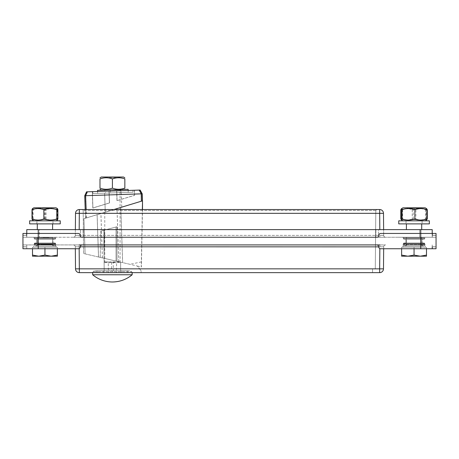 <?xml version="1.0" encoding="UTF-8"?>
<svg xmlns="http://www.w3.org/2000/svg" width="459" height="459" viewBox="0 0 459 459"><rect width="100%" height="100%" fill="white"/><g stroke="black" fill="none" stroke-linecap="round" stroke-linejoin="round"><path stroke-width="0.34" stroke-dasharray="2.29 1.72" d="M414.058 220.819L398.756 220.819L429.354 220.819L398.756 220.819L398.756 223.877L429.354 223.877L398.756 223.877L429.354 223.877L429.354 220.819L414.058 220.819M414.678 220.819L402.962 220.819L414.678 220.819M425.149 220.819L402.962 220.819L425.149 220.819L426.509 220.033L426.067 218.932C421.798 220.429 417.524 220.429 413.255 218.932C409.25 220.429 405.245 220.429 401.241 218.932M401.241 209.694C405.245 208.197 409.25 208.197 413.255 209.694C417.524 208.197 421.798 208.197 426.067 209.694L426.509 208.598M400.816 209.694C404.62 208.197 408.43 208.197 412.239 209.694C416.652 208.197 421.064 208.197 425.476 209.694L426.589 208.644L425.149 207.812L402.962 207.812L425.149 207.812L402.962 207.812L401.522 208.644M406.416 207.812L421.706 207.812L406.404 207.812L421.706 207.812L406.404 207.812L407.334 208.352L420.777 208.352L407.334 208.352L420.777 208.352L407.334 208.352L406.404 207.812M426.067 218.932L426.067 209.694M413.255 218.932L413.255 209.694M414.058 229.615L406.404 229.615L414.058 229.615M414.058 207.812L407.873 207.812L414.058 207.812M432.223 233.442L432.223 237.263L420.748 237.263L436.05 237.263L26.708 237.263L51.626 237.263L26.777 237.263L26.777 229.615L432.223 229.615L432.223 237.263L26.777 237.263L26.777 233.442M407.431 229.615L421.706 229.615L407.431 229.615M44.942 229.615L52.596 229.615L44.942 229.615M51.569 229.615L37.294 229.615L51.569 229.615M39.371 229.615L80.434 229.615L39.371 229.615L39.371 237.263L39.371 229.615M83.136 229.615L375.864 229.615L83.136 229.615L83.136 237.263L83.136 229.615M378.566 229.615L419.629 229.615L378.566 229.615L378.566 237.263L378.566 229.615M420.748 229.615L419.629 229.615L420.748 229.615L420.748 237.263L420.748 229.615L420.748 237.263L376.931 237.263C378.073 237.154 378.709 236.528 378.841 235.387L378.841 235.318C378.973 234.176 379.61 233.551 380.752 233.442A1.911 1.911 0 0 0 378.841 235.318L378.841 235.387A1.911 1.911 0 0 1 376.931 237.263L420.748 237.263L420.748 233.442L380.752 233.442C379.61 233.551 378.973 234.176 378.841 235.318L378.841 235.387C378.709 236.528 378.073 237.154 376.931 237.263L82.069 237.263A1.911 1.911 0 0 1 80.159 235.387C80.291 236.528 80.927 237.154 82.069 237.263C80.927 237.154 80.291 236.528 80.159 235.387L80.159 235.318A1.911 1.911 0 0 0 78.248 233.442C79.39 233.551 80.027 234.176 80.159 235.318C80.027 234.176 79.39 233.551 78.248 233.442L26.674 233.442L26.691 235.318L22.95 235.318L26.691 235.318L26.708 237.263L22.95 237.263L26.708 237.263L26.674 233.442L22.95 233.442L38.252 233.442L22.95 233.442L22.95 237.263M407.431 220.819L421.706 220.819L407.431 220.819M401.579 220.016L402.635 218.932C407.047 220.429 411.465 220.429 415.877 218.932C419.681 220.429 423.491 220.429 427.295 218.932M426.589 219.987L425.476 218.932C421.064 220.429 416.652 220.429 412.239 218.932C408.43 220.429 404.62 220.429 400.816 218.932M427.295 209.694C423.491 208.197 419.681 208.197 415.877 209.694L415.877 218.932M415.877 209.694C411.465 208.197 407.047 208.197 402.635 209.694L401.579 208.615M425.476 209.694L425.476 218.932M402.635 209.694L402.635 218.932M412.239 209.694L412.239 218.932M419.411 207.812L407.873 207.812L419.411 207.812M44.942 220.819L60.244 220.819L44.942 220.819M44.942 223.877L60.244 223.877L44.942 223.877M54.948 220.819L33.851 220.819L54.948 220.819M57.891 218.932C53.944 220.429 49.997 220.429 46.055 218.932C41.735 220.429 37.42 220.429 33.105 218.932L32.474 220.022M32.474 208.604L33.105 209.694C37.42 208.197 41.735 208.197 46.055 209.694C49.997 208.197 53.944 208.197 57.891 209.694M54.948 207.812L33.851 207.812L54.948 207.812M48.247 207.812L37.294 207.812L48.247 207.812M44.942 208.352L51.666 208.352L44.942 208.352M46.055 218.932L46.055 209.694M33.105 218.932L33.105 209.694M44.942 207.812L51.127 207.812L44.942 207.812M51.569 220.819L37.294 220.819L51.569 220.819M29.646 223.877L60.244 223.877L60.244 220.819L29.646 220.819L29.646 223.877M44.775 220.819L56.038 220.819L44.775 220.819M57.266 218.932C57.335 220.429 57.409 220.429 57.484 218.932C53.376 220.429 49.268 220.429 45.16 218.932C40.983 220.429 36.8 220.429 32.623 218.932C32.549 220.429 32.48 220.429 32.405 218.932C36.513 220.429 40.621 220.429 44.724 218.932C48.906 220.429 53.083 220.429 57.266 218.932C57.335 220.429 57.409 220.429 57.484 218.932L57.484 209.694C57.409 208.197 57.335 208.197 57.266 209.694C53.083 208.197 48.906 208.197 44.724 209.694C40.621 208.197 36.513 208.197 32.405 209.694C32.48 208.197 32.549 208.197 32.623 209.694C36.8 208.197 40.983 208.197 45.16 209.694C49.268 208.197 53.376 208.197 57.484 209.694C57.409 208.197 57.335 208.197 57.266 209.694L57.266 218.932M32.623 218.932C32.549 220.429 32.48 220.429 32.405 218.932L32.405 209.694C32.48 208.197 32.549 208.197 32.623 209.694L32.623 218.932M44.724 218.932L44.724 209.694M57.375 208.587L56.038 207.812L33.851 207.812M37.294 207.812L52.596 207.812L37.294 207.812L38.223 208.352L51.666 208.352L38.223 208.352L37.294 207.812M45.16 218.932L45.16 209.694M39.589 207.812L51.127 207.812L39.589 207.812M79.16 248.571L79.143 244.917L73.406 244.917L385.594 244.917A1.911 1.911 0 0 0 383.684 246.81L79.143 246.81L79.338 268.854L75.511 268.854L75.316 246.81L79.143 246.81L75.316 246.81L75.333 248.738L78.38 248.738C79.522 248.629 80.159 248.003 80.291 246.862C80.159 248.003 79.522 248.629 78.38 248.738L38.252 248.738L38.252 229.615L38.252 237.263L82.069 237.263L38.252 237.263L38.252 229.615M38.292 237.263L39.273 237.263L38.292 237.263L38.292 237.837L51.626 237.837L38.292 237.837M26.674 233.442L26.708 237.263L26.691 235.387L22.95 235.318M51.626 237.263L51.626 237.837L51.626 237.263M50.645 237.263L50.645 237.837L50.645 237.263M398.389 237.263L419.428 237.263L398.389 237.246M38.315 237.263L51.603 237.263L38.315 237.263L51.603 237.263L38.315 237.263L38.315 237.837L51.603 237.837L38.315 237.837L51.603 237.837L38.315 237.837L38.315 237.263L38.315 237.837L38.315 237.263L52.596 237.263L38.321 237.263M48.872 237.263L41.436 237.263L48.97 237.263L42.813 237.263L48.872 237.263L48.872 237.837L41.436 237.837L48.97 237.837L42.807 237.837L48.872 237.837L48.872 237.263L48.872 237.837M47.547 237.263L42.905 237.263L48.35 237.263L47.547 237.263L47.524 237.837L47.529 237.263M49.595 237.263L40.323 237.263L49.595 237.263L49.595 237.837L40.323 237.837L49.595 237.837L49.595 237.263M47.725 237.263L42.807 237.263L47.742 237.263L47.742 237.837L47.725 237.263M47.185 237.263L41.356 237.263L48.809 237.263L47.403 237.263L47.277 237.837L48.809 237.837L41.356 237.837L48.809 237.837L45.808 237.837L47.403 237.837L47.403 237.263L47.185 237.837M385.594 237.263L379.857 237.263L385.594 237.263A1.911 1.911 0 0 1 383.684 235.369A1.911 1.911 0 0 0 385.594 237.263A1.911 1.911 0 0 1 383.684 235.369L379.857 235.369L383.684 235.369L383.632 229.615L383.684 235.369M79.143 237.263L379.857 237.263L73.406 237.263L79.143 237.263L79.143 235.369L75.316 235.369L379.857 235.369L379.857 237.263L379.857 235.369L79.143 235.369L79.143 237.263M22.95 235.387L26.691 235.318M436.05 235.387L432.309 235.318L436.05 235.387L432.309 235.387L432.292 237.263L432.326 233.442L436.05 233.442L380.752 233.442L432.326 233.442L432.292 237.263L432.326 233.442M22.95 244.917L26.777 244.917L22.95 244.917L22.95 248.738L57.375 248.738L57.375 247.212L44.942 247.212L57.375 247.212L57.375 256.197L51.161 256.197L44.942 255.089L38.728 256.197L32.514 255.089L32.514 256.197L51.161 256.197L38.728 256.197L44.942 255.089L51.161 256.197L57.375 255.089L51.161 256.197L57.375 256.197L57.375 255.089L51.161 256.197L57.375 256.197L57.375 247.212L32.514 247.212L44.942 247.212L44.942 255.089L38.728 256.197L51.161 256.197L44.942 255.089L44.942 247.212L33.823 247.212L56.067 247.212L32.514 247.212L32.514 255.089L38.728 256.197L32.514 255.089L32.514 256.197L32.514 247.212L57.375 247.212L57.375 255.089M22.95 246.862L26.76 246.862L26.742 248.738L26.76 246.862L22.95 246.793L26.76 246.793L26.777 244.917L26.76 246.793L22.95 246.793M26.777 244.917L26.742 248.738L38.252 248.738L26.742 248.738L26.777 244.917L82.207 244.917L26.777 244.917M376.793 244.917L82.207 244.917C81.059 245.026 80.423 245.651 80.291 246.793C80.423 245.651 81.059 245.026 82.207 244.917L376.793 244.917C377.941 245.026 378.577 245.651 378.709 246.793L378.709 246.862C378.841 248.003 379.478 248.629 380.62 248.738C379.478 248.629 378.841 248.003 378.709 246.862L378.709 246.793C378.577 245.651 377.941 245.026 376.793 244.917A1.911 1.911 0 0 1 378.709 246.793L383.684 246.81L383.489 268.854L379.662 268.854L379.84 248.571M33.65 244.917L56.239 244.917L33.65 244.917L56.239 244.917L33.65 244.917L55.746 244.636L34.144 244.636L35.67 246.064L54.219 246.064L35.67 246.064C37.644 245.043 37.644 244.022 35.67 243L54.219 243L35.67 243L34.224 244.027L55.665 244.027L34.224 244.027L55.665 244.027L34.224 244.027L35.67 243L54.219 243L35.67 243C37.644 244.022 37.644 245.043 35.67 246.064L54.219 246.064L35.67 246.064L54.219 246.064L35.67 246.064L54.219 246.064L35.67 246.064L34.144 244.636L55.746 244.636L33.65 244.917M402.761 244.917L425.35 244.917L402.761 244.917L425.35 244.917L402.761 244.917L424.856 244.636L403.254 244.636L404.781 246.064L423.33 246.064L404.781 246.064C406.754 245.043 406.754 244.022 404.781 243L423.33 243L404.781 243L403.335 244.027L424.776 244.027L403.335 244.027L424.776 244.027L403.335 244.027L404.781 243L423.33 243L404.781 243C406.754 244.022 406.754 245.043 404.781 246.064L423.33 246.064L404.781 246.064L423.33 246.064L404.781 246.064L423.33 246.064L404.781 246.064L403.254 244.636L424.856 244.636L402.761 244.917M383.667 248.738L383.684 246.81A1.911 1.911 0 0 1 385.594 244.917L379.857 244.917L379.857 246.81L379.857 244.917M38.711 244.917L52.022 244.917L38.688 244.917L52.022 244.917L38.711 244.917L38.711 244.343L52.022 244.343L38.688 244.343L51.999 244.343L38.711 244.343L38.711 244.917L38.711 244.343M47.581 244.917L41.752 244.917L49.262 244.917L43.295 244.917L48.252 244.917L47.512 244.917L47.96 244.917L47.518 244.917L48.046 244.343L41.832 244.343L49.262 244.343L41.752 244.343L49.205 244.343L46.204 244.343L47.793 244.343L47.793 244.917L47.581 244.343M49.991 244.917L40.719 244.917L49.991 244.917L49.991 244.343L40.719 244.343L49.991 244.343L49.991 244.917M49.32 244.917L48.252 244.917L49.32 244.917L49.32 244.343L48.252 244.343L49.365 244.343L49.302 244.917M48.149 244.917L43.203 244.917L49.262 244.917L48.149 244.917L48.149 244.343L43.203 244.343L49.251 244.343L48.138 244.343L48.138 244.917L48.126 244.343L48.138 244.917M47.099 244.917L43.255 244.917L49.205 244.917L47.099 244.917L47.099 244.343M49.262 244.917L41.832 244.917L49.262 244.917L49.262 244.343L49.251 244.917M38.252 248.738L38.252 244.917L38.252 248.738L78.38 248.738A1.911 1.911 0 0 0 80.291 246.862L80.291 246.793A1.911 1.911 0 0 1 82.207 244.917M436.05 244.917L436.05 248.738L380.62 248.738A1.911 1.911 0 0 1 378.709 246.862L378.709 246.793M436.05 246.793L432.24 246.862L432.223 244.917L432.24 246.793L436.05 246.793L432.24 246.862L436.05 246.862M436.05 237.263L436.05 233.442L420.748 233.442L420.748 248.738L432.258 248.738L432.24 246.862M432.258 248.738L432.223 244.917L432.258 248.738L420.748 248.738L420.748 244.917L420.748 248.738M55.659 243.568L55.665 244.027L54.219 243C52.246 244.022 52.246 245.043 54.219 246.064C52.246 245.043 52.246 244.022 54.219 243L55.665 244.027L55.659 243.568L34.23 243.568L55.659 243.568L34.23 243.568L55.659 243.568L55.086 243L34.804 243L55.086 243L55.659 243.568M53.072 243L36.818 243L53.072 243L36.818 243L53.072 243L53.072 239.179L36.818 239.179L53.072 239.179L36.818 239.179L53.072 239.179L53.072 243M55.086 243L34.804 243L55.086 243M424.77 243.568L424.776 244.027L423.33 243C421.356 244.022 421.356 245.043 423.33 246.064C421.356 245.043 421.356 244.022 423.33 243L424.776 244.027L424.77 243.568L403.341 243.568L424.77 243.568L403.341 243.568L424.77 243.568L424.196 243L403.914 243L424.196 243L424.77 243.568M422.182 243L405.928 243L422.182 243L405.928 243L422.182 243L422.182 239.179L405.928 239.179L422.182 239.179L405.928 239.179L422.182 239.179L422.182 243M424.196 243L403.914 243L424.196 243M51.603 237.263L51.603 237.837L51.603 237.263M47.449 237.263L47.438 237.837M47.661 237.263L47.661 237.837L47.65 237.263M44.081 237.263L45.24 237.263L44.03 237.263L44.081 237.837M42.859 237.263L42.871 237.837L42.859 237.263M41.436 237.263L41.436 237.837L41.436 237.263M42.934 237.263L42.934 237.837L42.939 237.263M39.273 237.263L39.273 237.837M48.809 237.263L48.809 237.837M45.642 237.263L45.642 237.837M44.018 237.263L47.076 237.263L44.787 237.263L44.787 237.837L47.076 237.837L44.787 237.837L44.787 237.263L44.557 237.837L44.54 237.263L44.316 237.837L44.139 237.263L44.064 237.837L44.064 237.263L44.018 237.837L44.007 237.263L44.018 237.837M45.688 237.263L45.688 237.837M46.703 237.263L46.703 237.837M47.759 237.263L47.759 237.837L47.765 237.263M48.006 237.263L48.006 237.837L47.988 237.263M48.235 237.263L48.235 237.837M48.407 237.263L48.407 237.837M48.545 237.263L48.545 237.837L48.539 237.263M48.671 237.263L48.671 237.837M48.832 237.263L48.82 237.837M48.855 237.263L48.855 237.837M48.774 237.263L48.774 237.837L48.769 237.263M48.717 237.263L48.717 237.837M48.62 237.263L48.62 237.837L48.637 237.263M48.516 237.263L48.516 237.837L48.505 237.263M48.373 237.263L48.373 237.837M48.206 237.263L48.206 237.837M46.411 237.263L46.411 237.837L46.411 237.263M46.921 237.263L46.921 237.837L46.921 237.263M47.122 237.263L47.122 237.837M47.495 237.263L47.495 237.837M47.616 237.263L47.627 237.837M47.26 237.263L47.26 237.837M47.105 237.263L47.116 237.837M44.821 237.263L44.821 237.837M44.603 237.263L44.603 237.837L44.621 237.263M44.431 237.263L44.431 237.837L44.431 237.263M44.294 237.263L44.294 237.837L44.294 237.263M44.184 237.263L44.184 237.837L44.173 237.263M44.202 237.263L44.219 237.837M44.385 237.263L44.385 237.837M44.73 237.263L44.73 237.837M45.286 237.263L45.286 237.837L45.286 237.263M43.926 237.263L43.926 237.837L43.909 237.263M43.662 237.263L43.662 237.837M43.444 237.263L43.444 237.837M43.261 237.263L43.261 237.837M43.123 237.263L43.123 237.837M43.014 237.263L43.014 237.837L43.003 237.263M42.916 237.263L42.905 237.837M42.813 237.263L42.813 237.837M42.825 237.263L42.825 237.837M42.968 237.263L42.968 237.837M43.071 237.263L43.071 237.837M43.307 237.263L43.307 237.837M43.473 237.263L43.473 237.837M43.691 237.263L43.691 237.837M43.278 237.263L44.362 237.263L43.944 237.263L43.938 237.837L42.882 237.837L44.362 237.837L43.944 237.837L43.944 237.263L43.278 237.263L43.278 237.837M47.856 237.263L47.856 237.837L47.856 237.263M48.12 237.263L48.12 237.837L48.12 237.263M48.338 237.263L48.338 237.837L48.35 237.263M48.66 237.263L48.66 237.837M48.906 237.263L48.906 237.837L48.924 237.263M48.952 237.263L48.952 237.837M48.97 237.263L48.97 237.837L48.97 237.263M47.3 237.263L47.3 237.837M47.684 237.263L47.684 237.837M47.702 237.263L47.702 237.837M47.426 237.263L47.426 237.837M47.174 237.263L47.174 237.837M46.543 237.263L46.543 237.837L46.543 237.263M43.083 237.263L43.083 237.837M43.203 237.263L43.203 237.837M43.341 237.263L43.341 237.837M43.53 237.263L43.53 237.837M43.748 237.263L43.748 237.837M44.127 237.263L44.127 237.837M44.265 237.263L44.265 237.837M44.403 237.263L44.403 237.837M44.741 237.263L44.741 237.837M45.24 237.263L45.24 237.837L45.24 237.263M44.833 237.263L44.833 237.837M44.632 237.263L44.632 237.837L44.632 237.263M44.466 237.263L44.466 237.837M40.323 237.263L40.323 237.837M47.971 237.263L47.971 237.837M47.076 237.263L47.076 237.837L47.076 237.263M44.139 237.263L44.139 237.837M47.277 237.263L47.277 237.837M46.457 237.263L46.457 237.837M47.943 237.263L47.943 237.837L47.925 237.263M46.829 237.263L46.829 237.837M46.256 237.263L46.256 237.837M45.097 237.263L45.097 237.837M43.846 237.263L43.846 237.837M42.067 237.263L42.067 237.837M41.373 237.263L41.356 237.837M45.825 237.263L45.808 237.837M42.882 237.837L42.882 237.263M44.362 237.263L44.362 237.837L44.362 237.263M51.999 244.917L51.999 244.343L52.022 244.917M47.845 244.917L47.845 244.343M47.948 244.917L47.948 244.343M44.563 244.917L45.63 244.917L44.46 244.917L44.425 244.343L47.472 244.343L44.414 244.343L44.471 244.917L44.563 244.343M43.255 244.917L43.266 244.343L43.255 244.917M41.832 244.917L41.832 244.343L41.832 244.917M43.33 244.917L43.33 244.343L43.307 244.917M51.041 244.917L51.041 244.343L51.041 244.917M39.669 244.917L39.669 244.343M49.205 244.917L49.205 244.343L49.205 244.917M46.032 244.917L46.032 244.343M44.936 244.917L47.472 244.917L45.183 244.917L45.183 244.343L44.936 244.917L44.936 244.343M46.078 244.917L46.078 244.343M48.396 244.917L48.396 244.343L48.384 244.917M48.631 244.917L48.631 244.343M48.803 244.917L48.803 244.343M48.941 244.917L48.941 244.343L48.929 244.917M49.061 244.917L49.061 244.343L49.056 244.917M49.222 244.917L49.222 244.343L49.216 244.917M49.17 244.917L49.165 244.343M49.107 244.917L49.107 244.343M49.015 244.917L49.015 244.343L49.033 244.917M48.906 244.917L48.906 244.343L48.901 244.917M48.769 244.917L48.769 244.343M48.602 244.917L48.602 244.343M46.807 244.917L46.807 244.343L46.807 244.917M47.317 244.917L47.317 244.343L47.317 244.917M47.518 244.917L47.518 244.343L47.512 244.917M47.891 244.917L47.891 244.343M47.965 244.917L47.965 244.343L47.96 244.917M48.011 244.917L48.017 244.343M47.92 244.917L47.92 244.343M47.656 244.917L47.656 244.343M45.217 244.917L45.217 244.343M44.999 244.917L44.999 244.343L45.016 244.917M44.827 244.917L44.827 244.343L44.827 244.917M44.689 244.917L44.689 244.343L44.689 244.917M44.58 244.917L44.58 244.343M44.414 244.917L44.414 244.343M44.598 244.917L44.615 244.343M44.781 244.917L44.781 244.343M45.12 244.917L45.12 244.343L45.137 244.917M45.676 244.917L45.676 244.343L45.676 244.917M44.626 244.917L44.626 244.343L44.626 244.917M44.316 244.917L44.316 244.343L44.334 244.917M44.058 244.917L44.058 244.343M43.84 244.917L43.84 244.343M43.657 244.917L43.657 244.343L44.752 244.343L43.674 244.343L43.674 244.917L43.278 244.917L43.278 244.343L43.278 244.917L44.752 244.917L43.674 244.917M43.513 244.917L43.513 244.343M43.404 244.917L43.404 244.343L43.398 244.917M43.209 244.917L43.203 244.343M43.221 244.917L43.221 244.343M43.358 244.917L43.358 244.343L43.335 244.917M43.462 244.917L43.462 244.343L43.473 244.917M43.703 244.917L43.703 244.343M43.869 244.917L43.869 244.343M44.087 244.917L44.087 244.343M49.365 244.917L49.365 244.343L49.365 244.917M49.274 244.917L49.274 244.343M48.746 244.917L48.746 244.343L48.729 244.917M48.516 244.917L48.516 244.343L48.516 244.917M48.252 244.917L48.252 244.343L48.252 244.917M47.696 244.917L47.696 244.343M47.834 244.917L47.834 244.343M48.08 244.917L48.08 244.343M48.161 244.917L48.161 244.343M48.097 244.917L48.097 244.343L48.12 244.917M47.57 244.917L47.57 244.343M46.938 244.917L46.938 244.343L46.938 244.917M44.712 244.917L44.712 244.343L44.718 244.917M43.599 244.917L43.599 244.343M43.737 244.917L43.737 244.343M43.926 244.917L43.926 244.343M44.139 244.917L44.139 244.343M49.348 244.917L49.348 244.343M44.953 244.917L44.953 244.343M44.798 244.917L44.798 244.343M45.63 244.917L45.63 244.343L45.63 244.917M45.229 244.917L45.229 244.343M45.028 244.917L45.028 244.343L45.028 244.917M44.862 244.917L44.862 244.343M44.661 244.917L44.661 244.343M40.719 244.917L40.719 244.343M48.367 244.917L48.367 244.343M47.472 244.917L47.472 244.343L47.472 244.917M44.46 244.917L44.46 244.343M47.673 244.917L47.673 244.343M46.852 244.917L46.852 244.343M48.338 244.917L48.338 244.343M48.321 244.917L48.321 244.343M47.225 244.917L47.225 244.343M46.652 244.917L46.652 244.343M45.493 244.917L45.493 244.343M44.242 244.917L44.242 244.343M42.463 244.917L42.463 244.343M41.769 244.917L41.769 244.343M41.752 244.917L41.752 244.343L41.752 244.917M46.221 244.917L46.204 244.343M44.752 244.917L44.752 244.343L44.752 244.917M75.368 229.615L75.316 235.369A1.911 1.911 0 0 1 73.406 237.263A1.911 1.911 0 0 0 75.316 235.369L75.511 213.326L79.338 213.326L79.195 229.615M383.489 213.326L379.662 213.326L379.662 209.533A3.827 3.827 0 0 1 383.489 213.326M75.316 246.81A1.911 1.911 0 0 0 73.406 244.917A1.911 1.911 0 0 1 75.316 246.81A1.911 1.911 0 0 0 73.406 244.917M75.511 213.326A3.827 3.827 0 0 1 79.338 209.533L379.662 209.533M383.489 268.854A3.827 3.827 0 0 1 379.662 272.646L79.338 272.646L79.338 268.854L379.662 268.854L379.662 272.646M141.343 261.917L129.949 264.315L83.578 253.523L83.199 210.492L82.236 209.533L376.764 209.533L82.236 209.533L83.199 210.492L375.801 210.492L375.29 268.819L139.582 268.819L141.102 270.735L139.582 268.819L375.29 268.819L375.801 210.492L376.764 209.533L375.801 210.492L83.199 210.492L83.578 253.523L137.379 266.042L139.582 268.819L137.379 266.042L141.252 266.943L142.353 209.533M132.496 272.646L92.334 272.646L132.496 272.646L131.538 271.688L93.292 271.688L131.538 271.688L130.585 270.735L94.244 270.735L130.585 270.735M141.102 272.646L372.553 272.646L141.102 272.646L141.102 270.735L141.102 272.646M372.553 268.819L372.553 272.646L372.553 268.819L139.582 268.819L372.553 268.819M137.379 266.042L141.252 266.943M142.502 209.533L141.395 266.977M142.669 200.887L83.94 218.731L85.104 253.879L83.94 218.731M113.947 209.533L83.79 218.696M86.533 191.839L140.19 190.095M85.632 218.214L84.886 195.758L86.665 191.868M87.526 191.839L85.747 195.718L84.892 195.746M85.747 195.718L86.579 217.927M92.81 191.644L132.949 190.313L92.81 191.644L92.873 193.56L133.012 192.229L92.873 193.56M116.97 200.629L116.643 190.841L134.326 190.256L116.643 190.841L116.97 200.629L134.521 195.31L116.976 200.629M92.816 207.967L92.276 191.65L109.007 191.093L92.276 191.65L92.816 207.967L109.391 202.93L92.838 207.973M134.613 195.333L134.441 190.284L116.758 190.864L134.441 190.284L134.613 195.333L117.085 200.658L134.585 195.327M109.11 191.122L92.368 191.673L109.116 191.122L109.506 202.958L92.93 207.996L109.512 202.958L109.116 191.122M142.221 193.841L141.372 193.876L139.335 190.124M141.521 201.237L141.372 193.876M141.274 193.887L85.844 195.723M92.368 191.673L92.907 207.99L92.391 191.678M117.085 200.658L116.764 190.869L117.079 200.652M109.007 191.093L109.397 202.93L109.001 191.093M134.349 190.261L134.521 195.31M134.326 190.256L134.493 195.304M113.872 192.855L97.652 193.4L113.872 192.855M128.136 189.326L97.549 190.342M106.964 190.026L120.889 190.026L107.136 190.026L124.509 189.447L104.767 190.095M110.12 190.026L110.682 192.964L104.767 193.164L105.524 193.141L104.767 190.101M104.904 190.101L107.136 190.026M112.415 188.144C108.272 189.642 104.13 189.642 99.982 188.144L99.982 178.907C104.13 177.409 108.272 177.409 112.415 178.907C116.557 177.409 120.706 177.409 124.848 178.907L124.848 188.144C120.706 189.642 116.557 189.642 112.415 188.144L112.415 178.907M101.324 190.026L107.199 190.026M123.505 177.019L101.324 177.019M104.767 177.019L120.063 177.019L104.767 177.019L105.92 177.685L118.91 177.685L105.92 177.685L106.058 177.019L118.772 177.019L106.058 177.019M108.737 261.934L120.063 261.934L104.767 261.934L108.737 261.934L104.124 262.881L104.118 262.33L105.708 261.934L108.238 262.881L113.195 262.33L113.327 270.735L112.455 270.735L112.455 272.646L121.119 272.646L116.368 272.646L116.592 262.881L108.737 261.934M105.266 212.213L104.767 212.362L105.254 212.213L104.767 197.272L105.243 212.207L120.792 207.485L97.107 214.68L120.826 207.491L105.266 212.213L104.612 193.164L121.274 192.619L104.612 193.164M110.682 192.964L105.524 193.141M113.195 262.33L116.093 261.934L120.637 262.852L120.637 262.296L119.122 261.934L116.592 262.881M120.637 262.852L120.637 270.735L121.119 270.735L121.119 272.646L121.119 270.735L120.637 270.735L120.637 262.852M116.368 272.646L112.455 272.646M104.124 262.881L104.193 270.735L104.124 262.881M111.635 262.33L111.503 270.735L112.375 270.735L112.375 272.646L103.711 272.646L103.711 270.735L104.193 270.735L103.711 270.735L103.711 272.646L112.375 272.646M108.462 272.646L103.711 272.646L108.462 272.646L108.238 262.881M104.646 193.17L105.277 212.219M111.503 270.735L108.198 270.735M103.837 230.275L104.193 270.735L103.837 230.275L117.005 226.746L103.837 230.275M120.637 262.146L116.047 261.079L120.637 262.146L120.637 270.735L120.637 262.146M113.327 270.735L116.632 270.735M112.375 270.735L103.711 270.735L103.711 272.646L103.711 270.735L108.462 270.735M112.455 270.735L121.119 270.735L121.119 272.646L121.119 270.735L116.368 270.735M121.274 192.619L121.761 207.21L120.792 207.485L121.761 207.21M121.245 192.614L121.727 207.204M122.616 262.605L98.513 256.994L122.616 262.605L120.786 207.485M129.949 264.315L84.955 253.844M100.67 231.124L104.514 230.091L100.67 231.124L100.217 257.39L117.005 261.303L116.047 261.079L117.005 261.303L117.005 226.746L117.005 261.303L100.217 257.39L100.67 231.124M117.005 226.746L117.005 261.303L117.005 226.746M34.804 239.179L55.086 239.179L34.804 239.179L34.23 238.611L34.224 237.831L55.665 237.831L56.239 237.263L33.65 237.263L56.239 237.263L33.65 237.263L56.239 237.263L55.665 237.831L34.224 237.831L55.665 237.831L34.224 237.831L33.65 237.263L34.224 237.831L34.23 238.611L55.659 238.611L34.23 238.611L55.659 238.611L34.23 238.611L34.804 239.179L55.086 239.179L34.804 239.179M38.321 246.064L52.596 246.064L38.321 246.064M35.314 246.064L56.067 246.064L35.314 246.064M403.914 239.179L424.196 239.179L403.914 239.179L403.341 238.611L403.335 237.831L424.776 237.831L425.35 237.263L402.761 237.263L425.35 237.263L402.761 237.263L425.35 237.263L424.776 237.831L403.335 237.831L424.776 237.831L403.335 237.831L402.761 237.263L403.335 237.831L403.341 238.611L424.77 238.611L403.341 238.611L424.77 238.611L403.341 238.611L403.914 239.179L424.196 239.179L403.914 239.179M414.058 237.263L406.404 237.263L414.058 237.263M414.058 246.064L402.933 246.064L414.058 246.064M401.625 248.738L401.625 256.197L426.486 256.197L426.486 255.089L420.272 256.197L414.058 255.089L414.058 247.212L401.625 247.212L426.486 247.212L401.625 247.212L414.058 247.212L414.058 248.738M414.058 255.089L420.272 256.197L414.058 255.089L414.058 247.212L414.058 255.089L407.839 256.197L401.625 255.089L407.839 256.197L414.058 255.089L407.839 256.197L401.625 256.197L401.625 255.089L401.625 256.197L420.272 256.197L407.839 256.197L401.625 255.089L401.625 247.212L401.625 255.089M426.486 255.089L420.272 256.197L426.486 256.197L426.486 247.212L426.486 256.197L420.272 256.197L426.486 255.089L426.486 248.738M44.942 237.263L52.596 237.263L44.942 237.263M44.942 246.064L56.067 246.064L44.942 246.064M44.942 248.738L44.942 255.089M32.514 248.738L32.514 255.089M32.514 256.197L38.728 256.197M407.431 237.263L421.706 237.263L407.431 237.263M420.679 246.064L406.404 246.064L420.679 246.064M423.686 246.064L402.933 246.064L423.686 246.064M423.686 247.212L402.933 247.212L423.686 247.212M97.113 270.735L127.717 270.735L97.113 270.735L97.113 272.646L127.717 272.646L97.113 272.646M102.925 272.646L132.163 272.646L102.925 272.646M132.163 274.757L92.666 274.757M80.434 237.263L80.434 229.615L80.434 237.263M375.864 237.263L375.864 229.615L375.864 237.263M419.629 237.263L419.629 229.615L419.629 237.263M436.05 235.318L432.309 235.318M44.305 244.917L44.305 244.343M44.339 244.917L44.339 244.343M43.278 244.917L43.278 244.343M73.406 237.263A1.911 1.911 0 0 0 75.316 235.369M379.805 229.615L379.662 213.326L79.338 213.326L79.338 209.533M385.594 244.917A1.911 1.911 0 0 0 383.684 246.81M80.291 246.81L79.143 246.81L79.143 244.917M85.202 209.533L85.489 218.18L85.202 209.533M86.435 217.893L86.154 209.533M116.047 261.079L116.047 227.004L116.047 261.079M122.651 262.617L120.826 207.491L122.651 262.617M118.801 261.716L117.039 208.644M102.409 257.906L100.94 213.538M98.547 257.006L97.142 214.686M98.513 256.994L97.107 214.68L98.513 256.994M118.755 261.705L116.993 208.633M102.363 257.895L100.888 213.527M104.514 230.091L104.021 258.279L104.514 230.091M406.026 220.819L406.026 223.877L406.026 220.819M422.091 220.819L422.091 223.877L422.091 220.819M420.777 208.352L421.706 207.812L420.777 208.352L420.237 207.812L420.777 208.352M421.706 223.877L421.706 229.615M406.404 223.877L406.404 229.615M407.873 207.812L407.334 208.352L407.873 207.812M402.962 220.819L401.608 220.033M52.596 223.877L52.596 229.615M37.294 223.877L37.294 229.615M52.974 223.877L52.974 220.819L52.974 223.877M36.909 223.877L36.909 220.819L36.909 223.877M51.666 208.352L52.596 207.812L51.666 208.352L51.127 207.812L51.666 208.352M38.763 207.812L38.223 208.352L38.763 207.812M56.038 220.819L57.375 220.045M33.851 220.819L32.509 220.045M55.746 244.636L56.239 244.917L55.746 244.636C56.124 244.94 55.614 245.416 54.219 246.064C55.614 245.404 56.124 244.928 55.746 244.636M34.23 243.568L34.224 244.027L34.804 243L34.23 243.568M424.856 244.636L425.35 244.917L424.856 244.636C425.252 244.911 424.741 245.387 423.33 246.064C424.724 245.404 425.235 244.928 424.856 244.636M403.341 243.568L403.335 244.027L403.914 243L403.341 243.568M132.949 190.313L133.012 192.229M97.589 191.472L97.652 193.4M128.17 190.456L128.239 192.384M118.772 177.019L118.91 177.685L120.063 177.019M120.637 262.267L120.063 261.934L120.063 190.026M104.118 262.307L104.767 261.934L104.767 212.362M104.767 197.272L104.767 193.164M120.889 190.026L120.975 192.625M36.818 243L36.818 239.179L36.818 243M55.659 238.611L55.086 239.179L55.659 238.611L55.665 237.831L55.659 238.611M52.596 246.064L52.596 237.263L52.596 246.064M37.294 246.064L37.294 237.263L37.294 246.064M56.067 247.212L56.067 246.064L56.067 247.212M33.823 247.212L33.823 246.064L33.823 247.212M405.928 243L405.928 239.179L405.928 243M424.77 238.611L424.196 239.179L424.77 238.611L424.776 237.831L424.77 238.611M421.706 246.064L421.706 237.263L421.706 246.064M406.404 246.064L406.404 237.263L406.404 246.064M425.177 247.212L425.177 246.064L425.177 247.212M402.933 247.212L402.933 246.064L402.933 247.212M94.244 270.735L92.334 272.646M127.717 272.646L127.717 270.735"/><path stroke-width="0.69" d="M414.058 223.877L429.354 223.877L429.354 220.819L398.756 220.819L398.756 223.877L414.058 223.877M414.856 218.932L414.856 209.694C410.587 208.197 406.318 208.197 402.044 209.694L401.608 208.598L401.241 209.694L401.241 218.932L401.608 220.033L402.044 218.932C406.318 220.429 410.587 220.429 414.856 218.932C418.86 220.429 422.865 220.429 426.87 218.932L426.509 220.033L427.295 218.932L426.836 219.098M402.044 218.932L402.044 209.694M401.608 208.598L402.962 207.812L425.149 207.812L426.509 208.598L426.87 209.694C422.865 208.197 418.86 208.197 414.856 209.694M426.87 218.932L426.87 209.694M432.223 233.442L432.223 229.615L26.777 229.615L26.777 233.442M401.579 208.615L400.816 209.694L400.816 218.932L401.579 220.016M426.589 208.644L427.295 209.694L426.836 209.533M427.295 209.694L427.295 218.932M44.942 223.877L29.646 223.877L29.646 220.819L60.244 220.819L60.244 223.877L44.942 223.877M33.851 220.819L32.474 220.022L31.998 218.932C35.94 220.429 39.887 220.429 43.834 218.932C48.149 220.429 52.469 220.429 56.784 218.932L57.409 220.022L57.891 218.932L57.891 209.694L57.409 208.604L56.784 209.694C52.469 208.197 48.149 208.197 43.834 209.694C39.887 208.197 35.94 208.197 31.998 209.694L32.474 208.604L33.851 207.812L56.038 207.812L57.409 208.604M56.784 218.932L56.784 209.694M43.834 218.932L43.834 209.694M31.998 218.932L31.998 209.694M378.709 246.793A1.911 1.911 0 0 0 376.793 244.917L82.207 244.917A1.911 1.911 0 0 0 80.291 246.793L378.709 246.862A1.911 1.911 0 0 0 380.62 248.738L420.748 248.738L420.748 233.442L380.752 233.442A1.911 1.911 0 0 0 378.841 235.318L378.841 235.387A1.911 1.911 0 0 1 376.931 237.263L82.069 237.263A1.911 1.911 0 0 1 80.159 235.387L80.159 235.318A1.911 1.911 0 0 0 78.248 233.442L38.252 233.442L38.252 229.615M26.691 235.318L26.674 233.442M432.309 235.318L432.326 233.442M420.748 229.615L420.748 233.442L436.05 233.442L436.05 248.738L436.05 246.862L436.05 248.738L420.748 248.738M22.95 237.263L22.95 248.738L78.38 248.738A1.911 1.911 0 0 0 80.291 246.862L80.291 246.793M22.95 246.793L22.95 244.917M38.252 248.738L38.252 233.442L22.95 233.442L22.95 246.862M379.857 244.917L376.793 244.917M82.207 244.917L79.143 244.917M436.05 244.917L436.05 237.263M432.24 246.862L432.258 248.738M57.375 255.089L57.375 256.197L51.161 256.197L57.375 255.089L57.375 248.738L75.333 248.738L75.511 268.854L79.338 268.854L79.16 248.571M383.632 229.615L383.489 213.326L383.632 229.615M79.195 229.615L79.338 209.533A3.827 3.827 0 0 0 75.511 213.326L383.489 213.326A3.827 3.827 0 0 0 379.662 209.533L79.338 209.533A3.827 3.827 0 0 0 75.511 213.326L75.368 229.615M75.511 268.854A3.827 3.827 0 0 0 79.338 272.646A3.827 3.827 0 0 1 75.511 268.854M379.84 248.571L379.662 268.854L383.489 268.854L383.667 248.738M379.662 272.646L379.662 268.854L79.338 268.854L79.338 272.646L379.662 272.646A3.827 3.827 0 0 0 383.489 268.854M142.353 209.533L142.519 200.853L142.502 209.533M142.519 200.853L113.947 209.533M86.533 191.839L84.749 195.712L85.598 195.683L87.382 191.81L86.533 191.839L84.743 195.723L85.202 209.533L84.743 195.723M86.154 209.533L85.598 195.683M139.197 190.089L141.223 193.841L142.227 193.853L140.052 190.06L87.382 191.81M142.221 193.841L142.462 200.87L142.227 193.853L140.19 190.095M141.223 193.841L141.372 201.203M85.695 195.689L141.131 193.853M97.589 191.472L97.549 190.342L102.363 190.175L128.136 189.326L128.17 190.456M99.982 188.144C104.13 189.642 108.272 189.642 112.415 188.144C116.557 189.642 120.706 189.642 124.848 188.144C124.848 189.642 124.848 189.642 124.848 188.144C124.848 189.642 124.848 189.642 124.848 188.144L124.848 178.907C120.706 177.409 116.557 177.409 112.415 178.907C108.272 177.409 104.13 177.409 99.982 178.907C99.982 177.409 99.982 177.409 99.982 178.907C99.982 177.409 99.982 177.409 99.982 178.907L99.982 188.144C99.982 189.642 99.982 189.642 99.982 188.144C99.982 189.642 99.982 189.642 99.982 188.144M106.832 190.026L101.324 190.026L99.982 189.251M112.415 188.144L112.415 178.907M124.848 178.907C124.848 177.409 124.848 177.409 124.848 178.907C124.848 177.409 124.848 177.409 124.848 178.907M99.982 177.794L101.324 177.019L123.505 177.019L124.848 177.794M38.728 256.197L44.942 255.089L51.161 256.197L32.514 256.197L32.514 255.089L38.728 256.197L32.514 256.197M401.625 256.197L401.625 255.089L407.839 256.197L401.625 256.197M401.625 248.738L401.625 255.089M407.839 256.197L414.058 255.089L420.272 256.197L407.839 256.197M414.058 248.738L414.058 255.089M420.272 256.197L426.486 255.089L426.486 256.197L420.272 256.197M426.486 248.738L426.486 255.089M32.514 248.738L32.514 255.089M44.942 248.738L44.942 255.089M92.666 272.646L92.666 274.757L132.163 274.757C126.432 279.491 119.851 281.901 112.415 281.981A30.598 30.598 0 0 0 132.163 274.757L132.163 272.646M383.489 213.326A3.827 3.827 0 0 0 379.662 209.533L379.805 229.615M142.319 200.916L142.083 193.818L140.052 190.06M425.149 220.819L426.509 220.033M402.962 220.819L401.522 219.987M421.706 229.615L421.706 223.877M406.404 229.615L406.404 223.877M52.596 229.615L52.596 223.877M37.294 229.615L37.294 223.877M56.038 220.819L57.409 220.022M33.851 207.812L32.509 208.587M124.521 189.441L124.848 189.251M92.666 274.757A30.598 30.598 0 0 0 112.415 281.981"/></g></svg>
